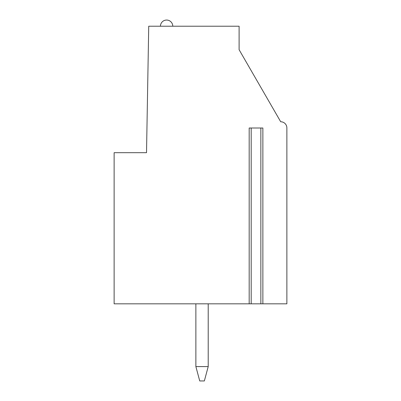<?xml version="1.0" encoding="UTF-8"?>
<svg xmlns="http://www.w3.org/2000/svg" width="401" height="401" viewBox="0 0 401 401"><rect width="100%" height="100%" fill="white"/><g stroke="black" fill="none" stroke-linecap="round" stroke-linejoin="round"><path stroke-width="0.6" d="M262.595 303.833L286.87 303.833L286.87 127.929A6.17 6.17 0 0 0 280.7 121.759L239.106 49.714L239.106 26.22L148.726 26.22L146.52 152.691L114.13 152.691L114.13 303.833L251.186 303.833L251.186 128.009L249.181 128.009L249.181 303.833M262.595 128.009L262.866 128.009L262.866 303.833L251.186 303.833M262.866 128.009L251.186 128.009M195.878 366.584L208.209 366.584L204.355 380.95L199.728 380.95L195.878 366.584L195.873 303.833M208.209 303.833L208.209 366.584M260.861 303.833L260.861 128.009M172.781 26.22A6.17 6.17 0 0 0 166.61 20.05A6.17 6.17 0 0 0 160.44 26.22A6.17 6.17 0 0 1 166.61 20.05A6.17 6.17 0 0 1 172.781 26.22"/></g></svg>
